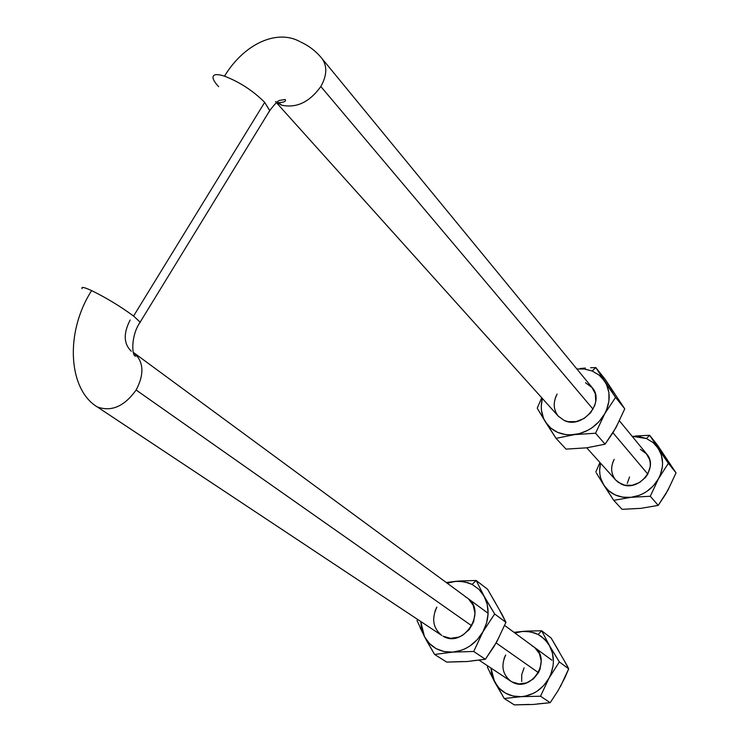 <?xml version="1.0" encoding="UTF-8"?>
<svg xmlns="http://www.w3.org/2000/svg" width="742" height="742" viewBox="0 0 742 742"><rect width="100%" height="100%" fill="white"/><g stroke="black" fill="none" stroke-linecap="round" stroke-linejoin="round"><path stroke-width="1.11" d="M627.296 483.357L629.531 476.948M521.682 681.499L521.737 674.534L524.121 667.828M82.093 288.657C80.999 286.542 84.171 287.191 91.628 290.604C64.517 332.815 68.45 389.596 97.239 406.894C111.365 412.07 124.322 406.44 136.12 390.023L471.782 625.84L136.12 390.023C124.322 406.44 111.365 412.07 97.239 406.894L441.815 635.467C433.031 628.251 431.371 618.819 436.853 607.179C431.38 618.8 433.022 628.224 441.787 635.449L441.815 635.467M508.929 679.774L511.924 681.879L518.973 683.938L526.495 682.918L533.35 678.967L538.46 672.669L496.138 642.943L538.46 672.669L540.093 668.95L541.215 661.066L539.397 653.628L534.926 647.766M275.495 101.543L281.728 105.216L278.352 102.554L281.728 105.216C296.568 108.323 309.6 102.099 320.832 86.517L593.071 409.204L320.832 86.517C309.6 102.099 296.568 108.323 281.728 105.216L276.608 102.489M615.572 479.888L618.16 482.272L624.708 485.185L632.23 485.277L639.567 482.523L645.586 477.329L647.794 474.064L612.948 432.762L647.794 474.064L650.178 466.811L650.261 463.11L649.602 459.558L646.18 453.427M133.569 316.064L140.164 322.13L139.394 323.41L140.238 322.251L133.569 316.064L264.69 102.368L133.569 316.064C120.473 306.409 106.496 297.922 91.628 290.604C106.496 297.922 120.473 306.409 133.569 316.064M267.927 113.535L269.745 110.567L264.69 102.368L269.763 110.762L267.927 113.535M300.603 41.979C308.95 45.791 316.036 51.254 321.852 58.358C327.407 66.01 327.064 75.396 320.832 86.517C327.018 75.489 327.398 66.149 321.972 58.507M299.768 41.533C277.258 29.142 244.489 43.24 224.501 76.157C239.787 82.093 253.18 90.83 264.69 102.368C253.18 90.83 239.787 82.093 224.501 76.157C244.489 43.24 277.258 29.142 299.768 41.533M218.64 86.675C215.189 82.974 213.306 80.006 213.01 77.771C212.843 74.219 216.673 73.681 224.501 76.157C216.525 73.634 212.704 74.237 213.028 77.956M133.347 352.422L134.014 352.886C143.762 361.781 144.467 374.163 136.12 390.023C144.421 374.274 143.772 361.938 134.172 353.007M130.165 320.006C123.255 333.381 123.626 343.787 131.278 351.226M95.56 405.902L97.239 406.894C68.45 389.596 64.517 332.815 91.628 290.604C84.171 287.191 80.989 286.542 82.093 288.666M558.253 416.132L564.3 420.51L558.438 416.336C553.309 409.89 552.855 402.479 557.112 394.132C552.855 402.479 553.309 409.89 558.466 416.373L276.414 102.656M585.577 382.789L592.172 387.63L585.577 382.789M580.272 368.505L585.382 368.051L580.272 368.505M590.576 367.744L595.826 367.578L590.576 367.744M613.43 392.073L605.175 379.338L595.826 367.578L592.135 370.991L583.973 368.959L576.84 368.95L584.742 369.052L592.135 370.991L595.826 367.578L605.175 379.338L624.755 408.833L615.934 427.68L605.073 444.189L586.514 447.834L566.063 449.123L556.046 438.355L539.74 412.515M617.901 423.58L613.365 432.085L605.073 444.189L595.557 433.226L604.544 414.027L615.572 397.369L602.124 377.891L599.174 375.118L592.135 370.991L599.174 375.118L604.6 381.082L595.826 367.578L615.572 397.369L624.755 408.833L617.854 398.732M590.929 446.999L605.073 444.189L595.557 433.226L606.557 409.862L608.904 401.19L608.913 392.583L606.585 384.634L604.6 381.082C610.703 391.127 610.685 402.099 604.544 414.027L615.572 397.369L624.755 408.833L615.925 427.689M537.635 408.888L545.453 421.957L550.694 428.051L557.622 432.382L565.784 434.617L570.153 434.895L579.094 433.736L587.785 430.351L591.847 427.893L599.026 421.651L604.544 414.027C597.57 425.62 587.59 432.475 574.614 434.599C561.703 435.814 551.983 431.594 545.453 421.957L556.046 438.355L574.614 434.599L595.557 433.226L574.614 434.599L556.046 438.355L566.063 449.123L582.118 448.103M537.236 408.193L541.725 397.758L537.236 408.193M545.453 421.957C541.261 414.936 540.222 407.108 542.356 398.454L541.27 406.254L541.474 410.456L543.58 418.377L545.453 421.957M585.531 382.733L592.135 387.574C605.546 402.053 582.359 429.507 564.3 420.51L568.01 421.66L576.117 421.614L584.075 418.488L590.641 412.775L594.806 405.345L595.761 401.348L595.251 393.548L591.652 387.018M557.066 394.085L555.341 397.879M439.848 633.965L441.759 635.43M465.29 596.753L467.534 598.154L465.29 596.753M495.563 603.014L487.559 589.222L476.169 580.476L472.135 584.436L468.258 582.785L459.892 581.236L455.551 581.348L447.231 583.221L455.551 581.348L446.267 582.516L460.541 580.949L455.551 581.348L464.158 581.719L472.135 584.436L476.169 580.476L460.541 580.949L476.169 580.476L487.559 589.222L502.213 614.719L505.923 622.325L496.88 641.626L485.361 659.267L467.21 661.53L446.712 662.114L434.589 654.444L426.743 640.912L420.093 627.639M498.958 637.322L494.181 646.254L485.361 659.267L473.721 651.476L482.94 631.794L494.654 613.977L481.743 592.552L478.933 589.361L472.135 584.436L478.933 589.361L484.09 596.16L476.169 580.476L484.09 596.16L494.654 613.977L505.923 622.325L499.709 610.49M496.88 641.626L505.923 622.325L494.654 613.977L482.94 631.794C475.668 643.889 465.605 650.66 452.741 652.116L434.589 654.444L446.712 662.114L462.86 661.539M471.587 660.899L485.361 659.267L473.721 651.476L452.741 652.116C439.969 652.58 430.527 647.386 424.424 636.534L434.589 654.444L452.741 652.116L473.721 651.476L482.94 631.794L477.245 639.687L469.955 645.976L465.874 648.369L461.589 650.215L452.741 652.116L444.031 651.559L436.064 648.601L429.377 643.472L424.424 636.534L420.779 621.518L421.502 628.279L424.424 636.534L417.06 620.6L417.551 619.375L417.06 620.6M484.09 596.16C489.776 607.42 489.395 619.292 482.94 631.794L486.641 622.863L488.106 613.504L487.225 604.396L484.09 596.16M465.234 596.716L467.469 598.108C487.494 611.26 463.555 648.758 443.039 636.2L450.579 638.333L458.714 637.128L462.6 635.3L469.269 629.541L473.619 621.768L474.982 613.207L473.155 605.166L468.452 598.887M436.788 607.132L434.97 611.13M640.439 449.337L646.634 453.956C659.258 467.645 638.139 492.716 621.249 484.062L615.767 480.102C610.889 473.999 610.36 467.108 614.2 459.419C610.36 467.108 610.889 473.999 615.777 480.111L586.727 447.806M640.476 449.383L646.672 454.002L640.476 449.383M665.203 456.97L657.486 445.107L649.667 435.285L646.412 438.531L638.806 436.5L632.165 436.333L646.412 438.531L649.667 435.285L635.356 435.999L649.667 435.285L657.486 445.107L676.027 472.886L667.976 490.11L658.219 505.385L640.94 508.344L622.084 509.346L613.717 500.349L598.2 476.039M669.748 486.335L665.657 494.172L658.219 505.385L650.289 496.259L658.488 478.729L668.375 463.323L655.761 445.135L652.997 442.501L646.412 438.531L652.997 442.501L658.108 448.14L649.667 435.285L668.375 463.323L676.027 472.886L669.395 463.24M645.021 507.639L658.219 505.385L650.289 496.259L660.297 474.899L662.356 466.894L662.578 462.86L661.382 455.087L658.108 448.14C663.895 457.582 664.025 467.775 658.488 478.729L668.375 463.323L676.027 472.886L667.967 490.119M596.373 472.979L603.775 485.082L608.728 490.833L615.22 494.97L622.826 497.186L631.025 497.316L639.242 495.341L643.175 493.588L646.903 491.38L653.479 485.713L658.488 478.729C652.172 489.368 643.017 495.563 631.025 497.316C619.06 498.225 609.98 494.144 603.775 485.082L613.717 500.349L631.025 497.316L650.289 496.259L631.025 497.316L613.717 500.349L622.084 509.346L636.868 508.53M595.807 472.014L599.926 462.489L595.807 472.014M603.775 485.082C599.768 478.488 598.692 471.189 600.547 463.175L599.647 470.409L599.907 474.323L600.686 478.117L603.775 485.082M614.153 459.372L612.614 462.878M531.903 645.726L533.999 647.033C552.809 659.443 531.189 693.696 511.924 681.879L510.793 681.202C502.482 674.441 500.785 665.713 505.682 655.01C500.785 665.695 502.482 674.422 510.774 681.184L479.193 660.241M531.949 645.753L534.064 647.08L531.949 645.753M558.67 650.799L551.148 638.046L541.66 630.765L538.117 634.475L534.49 632.898L526.69 631.349L522.656 631.405L514.948 633.028L522.656 631.405L514.002 632.332L527.284 631.09L522.656 631.405L530.66 631.859L538.117 634.475L541.66 630.765L527.284 631.09L541.66 630.765L551.148 638.046L566.934 665.333L568.706 668.857L564.875 677.734L558.049 690.709L550.174 702.693L533.21 704.483L514.308 704.881L504.235 698.51L490.137 673.124M562.334 682.519L558.049 690.709L550.174 702.693L540.519 696.219L548.904 678.299L559.347 661.92L547.179 642.09L541.484 636.562L538.117 634.475L544.517 639.112L549.405 645.457L541.66 630.765L549.405 645.457L559.347 661.92L568.706 668.857L562.631 657.755M537.273 703.954L550.174 702.693L540.519 696.219L550.796 674.293L553.068 665.824L553.402 661.512L552.447 653.099L549.405 645.457C554.858 655.919 554.691 666.863 548.904 678.299L559.347 661.92L568.706 668.857L560.47 686.471M487.355 667.067L487.8 665.954L487.355 667.067L494.626 681.963L499.347 688.418L505.645 693.232L513.102 696.042L521.199 696.664L525.317 696.117L533.331 693.371L537.078 691.21L543.738 685.506L548.904 678.299C542.346 689.346 533.118 695.467 521.199 696.664C509.346 696.942 500.488 692.045 494.626 681.963L504.235 698.51L521.199 696.664L540.519 696.219L521.199 696.664L504.235 698.51L514.308 704.881L529.176 704.446M494.626 681.963L490.972 668.06L491.77 674.311L494.626 681.963M505.636 654.982L504.003 658.646M488.106 613.291L134.014 352.886C136.25 355.353 136.658 356.42 135.239 356.058C131.955 355.687 130.648 335.829 140.164 322.13L269.745 110.567C274.753 104.047 278.009 100.662 279.511 100.411L285.169 99.502C286.375 101.311 284.177 102.368 278.565 102.674M321.852 58.358L592.135 387.574M619.468 420.872L646.634 453.956M504.643 625.45L551.853 660.167"/></g></svg>
